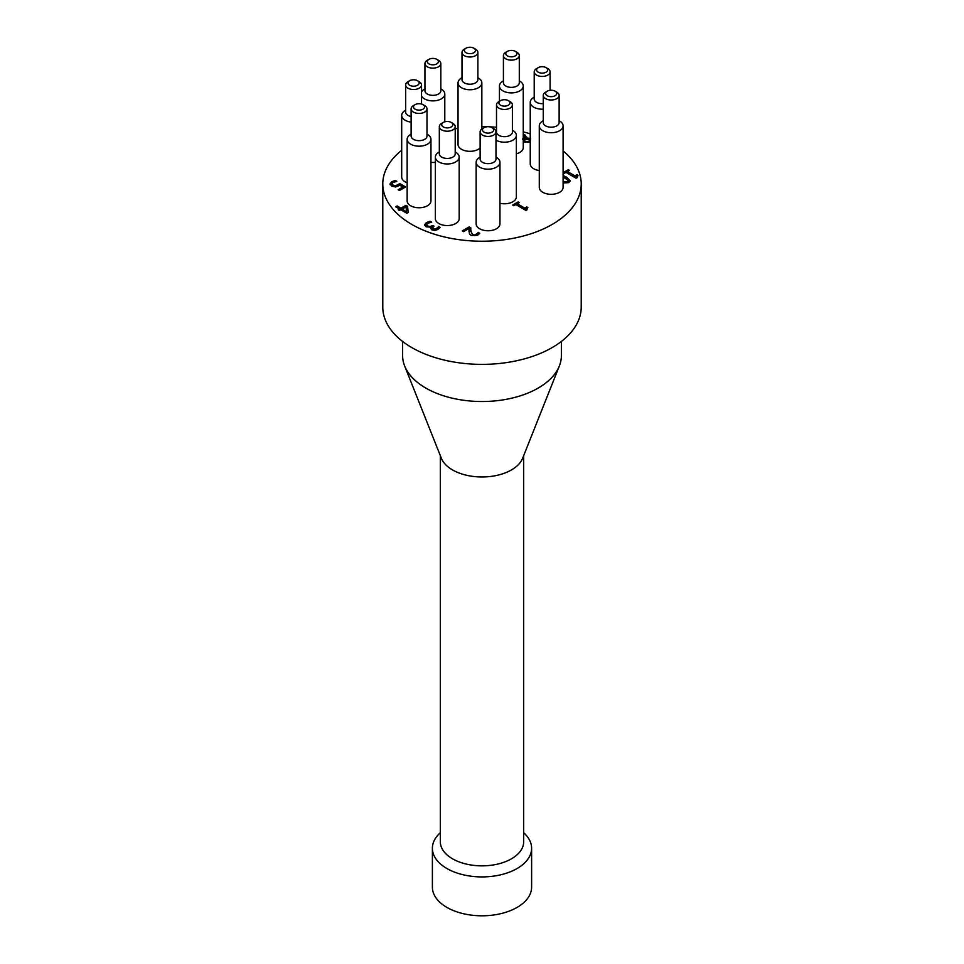 <?xml version="1.0" encoding="UTF-8"?>
<svg xmlns="http://www.w3.org/2000/svg" width="964" height="964" viewBox="0 0 964 964"><rect width="100%" height="100%" fill="white"/><g stroke="black" fill="none" stroke-linecap="round" stroke-linejoin="round"><path stroke-width="1.45" d="M415.123 109.173A5.555 3.205 180 0 1 415.123 104.642A5.555 3.205 180 0 1 422.979 104.642A5.555 3.205 180 0 1 422.979 109.173A5.555 3.205 180 0 1 415.123 109.173M415.123 104.642L413.436 105.606A7.941 4.579 0 0 0 411.11 108.848A7.941 4.579 0 0 0 413.436 112.089A7.941 4.579 0 0 0 422.087 113.089A7.941 4.579 0 0 0 426.992 108.848A7.941 4.579 0 0 0 424.666 105.606L422.979 104.642M426.992 108.848L426.992 136.069A7.941 4.579 180 0 1 422.087 140.31A7.941 4.579 180 0 1 413.436 139.31A7.941 4.579 180 0 1 411.11 136.069L411.11 108.848M443.344 126.959A5.555 3.205 180 0 1 443.344 122.416A5.555 3.205 180 0 1 451.2 122.416A5.555 3.205 180 0 1 451.2 126.959A5.555 3.205 180 0 1 443.344 126.959M443.344 122.416L441.657 123.392A7.941 4.579 0 0 0 439.331 126.633A7.941 4.579 0 0 0 441.657 129.875A7.941 4.579 0 0 0 450.309 130.863A7.941 4.579 0 0 0 455.213 126.633A7.941 4.579 0 0 0 452.887 123.392L451.2 122.416M455.213 126.633L455.213 153.854A7.941 4.579 180 0 1 450.309 158.084A7.941 4.579 180 0 1 441.657 157.096A7.941 4.579 180 0 1 439.331 153.854L439.331 126.633M484.121 132.176A5.555 3.205 180 0 1 484.121 127.634A5.555 3.205 180 0 1 491.977 127.634A5.555 3.205 180 0 1 491.977 132.176A5.555 3.205 180 0 1 484.121 132.176M484.121 127.634L482.446 128.61A7.941 4.579 0 0 0 480.12 131.851A7.941 4.579 0 0 0 482.446 135.093A7.941 4.579 0 0 0 491.086 136.081A7.941 4.579 0 0 0 495.99 131.851A7.941 4.579 0 0 0 493.664 128.61L491.977 127.634M495.99 131.851L495.99 159.072A7.941 4.579 180 0 1 491.086 163.302A7.941 4.579 180 0 1 482.446 162.314A7.941 4.579 180 0 1 480.12 159.072L480.12 131.851M500.521 105.184A5.555 3.205 180 0 1 500.521 100.654A5.555 3.205 180 0 1 508.377 100.654A5.555 3.205 180 0 1 508.377 105.184A5.555 3.205 180 0 1 500.521 105.184M500.521 100.654L498.834 101.63A7.941 4.579 0 0 0 496.508 104.871A7.941 4.579 0 0 0 498.834 108.113A7.941 4.579 0 0 0 507.486 109.101A7.941 4.579 0 0 0 512.39 104.871A7.941 4.579 0 0 0 510.064 101.63L508.377 100.654M512.39 104.871L512.39 132.092A7.941 4.579 180 0 1 507.486 136.322A7.941 4.579 180 0 1 498.834 135.334A7.941 4.579 180 0 1 496.508 132.092L496.508 104.871M409.664 85.266A5.555 3.205 180 0 1 409.664 80.723A5.555 3.205 180 0 1 417.533 80.723A5.555 3.205 180 0 1 417.533 85.266A5.555 3.205 180 0 1 409.664 85.266M409.664 80.723L407.989 81.699A7.941 4.579 0 0 0 405.663 84.94A7.941 4.579 0 0 0 407.989 88.182A7.941 4.579 0 0 0 416.641 89.17A7.941 4.579 0 0 0 421.533 84.94A7.941 4.579 0 0 0 419.207 81.699L417.533 80.723M411.11 116.511A7.941 4.579 180 0 1 407.989 115.403A7.941 4.579 180 0 1 405.663 112.161L405.663 84.94M428.956 63.877A5.555 3.205 180 0 1 428.956 59.334A5.555 3.205 180 0 1 436.812 59.334A5.555 3.205 180 0 1 436.812 63.877A5.555 3.205 180 0 1 428.956 63.877M428.956 59.334L427.269 60.31A7.941 4.579 0 0 0 424.943 63.552A7.941 4.579 0 0 0 427.269 66.793A7.941 4.579 0 0 0 435.921 67.781A7.941 4.579 0 0 0 440.825 63.552A7.941 4.579 0 0 0 438.5 60.31L436.812 59.334M440.825 63.552L440.825 90.773A7.941 4.579 180 0 1 435.921 95.002A7.941 4.579 180 0 1 427.269 94.014A7.941 4.579 180 0 1 424.943 90.773L424.943 63.552M466.01 52.731A5.555 3.205 180 0 1 466.01 48.2A5.555 3.205 180 0 1 473.866 48.2A5.555 3.205 180 0 1 473.866 52.731A5.555 3.205 180 0 1 466.01 52.731M466.01 48.2L464.323 49.176A7.941 4.579 0 0 0 461.997 52.418A7.941 4.579 0 0 0 464.323 55.659A7.941 4.579 0 0 0 472.975 56.647A7.941 4.579 0 0 0 477.879 52.418A7.941 4.579 0 0 0 475.553 49.176L473.866 48.2M477.879 52.418L477.879 79.638A7.941 4.579 180 0 1 472.975 83.868A7.941 4.579 180 0 1 464.323 82.88A7.941 4.579 180 0 1 461.997 79.638L461.997 52.418M507.426 55.888A5.555 3.205 180 0 1 507.426 51.345A5.555 3.205 180 0 1 515.282 51.345A5.555 3.205 180 0 1 515.282 55.888A5.555 3.205 180 0 1 507.426 55.888M507.426 51.345L505.738 52.321A7.941 4.579 0 0 0 503.413 55.563A7.941 4.579 0 0 0 505.738 58.804A7.941 4.579 0 0 0 514.39 59.792A7.941 4.579 0 0 0 519.295 55.563A7.941 4.579 0 0 0 516.969 52.321L515.282 51.345M519.295 55.563L519.295 82.784A7.941 4.579 180 0 1 514.39 87.013A7.941 4.579 180 0 1 505.738 86.025A7.941 4.579 180 0 1 503.413 82.784L503.413 55.563M538.225 72.18A5.555 3.205 180 0 1 538.225 67.637A5.555 3.205 180 0 1 546.082 67.637A5.555 3.205 180 0 1 546.082 72.18A5.555 3.205 180 0 1 538.225 72.18M538.225 67.637L536.538 68.613A7.941 4.579 0 0 0 534.213 71.854A7.941 4.579 0 0 0 536.538 75.096A7.941 4.579 0 0 0 545.19 76.084A7.941 4.579 0 0 0 550.095 71.854A7.941 4.579 0 0 0 547.769 68.613L546.082 67.637M543.25 103.618A7.941 4.579 180 0 1 536.538 102.317A7.941 4.579 180 0 1 534.213 99.075L534.213 71.854M547.263 95.725A5.555 3.205 180 0 1 547.263 91.182A5.555 3.205 180 0 1 555.119 91.182A5.555 3.205 180 0 1 555.119 95.725A5.555 3.205 180 0 1 547.263 95.725M547.263 91.182L545.576 92.158A7.941 4.579 0 0 0 543.25 95.4A7.941 4.579 0 0 0 545.576 98.641A7.941 4.579 0 0 0 554.228 99.629A7.941 4.579 0 0 0 559.132 95.4A7.941 4.579 0 0 0 556.806 92.158L555.119 91.182M559.132 95.4L559.132 122.621A7.941 4.579 180 0 1 554.228 126.85A7.941 4.579 180 0 1 545.576 125.862A7.941 4.579 180 0 1 543.25 122.621L543.25 95.4M421.533 96.087A11.905 6.869 0 0 0 424.473 98.87A11.905 6.869 0 0 0 437.439 100.364A11.905 6.869 0 0 0 444.79 94.014A11.905 6.869 0 0 0 441.307 89.146L440.825 88.869M424.943 88.869L424.473 89.146A11.905 6.869 0 0 0 421.533 91.929M435.367 162.301A11.905 6.869 180 0 1 430.956 162.362M405.663 110.27L405.181 110.547A11.905 6.869 0 0 0 401.687 115.403A11.905 6.869 0 0 0 405.181 120.259A11.905 6.869 0 0 0 411.11 122.127M407.145 182.75A11.905 6.869 180 0 1 405.181 181.835A11.905 6.869 180 0 1 401.687 176.978L401.687 115.403M411.11 134.177L410.628 134.454A11.905 6.869 0 0 0 407.145 139.31A11.905 6.869 0 0 0 410.628 144.178A11.905 6.869 0 0 0 423.606 145.66A11.905 6.869 0 0 0 430.956 139.31A11.905 6.869 0 0 0 427.474 134.454L426.992 134.177M430.956 139.31L430.956 200.886A11.905 6.869 180 0 1 423.606 207.236A11.905 6.869 180 0 1 410.628 205.742A11.905 6.869 180 0 1 407.145 200.886L407.145 139.31M439.331 151.951L438.849 152.228A11.905 6.869 0 0 0 435.367 157.096A11.905 6.869 0 0 0 438.849 161.952A11.905 6.869 0 0 0 451.827 163.446A11.905 6.869 0 0 0 459.177 157.096A11.905 6.869 0 0 0 455.695 152.228L455.213 151.951M459.177 157.096L459.177 218.671A11.905 6.869 180 0 1 451.827 225.022A11.905 6.869 180 0 1 438.849 223.528A11.905 6.869 180 0 1 435.367 218.671L435.367 157.096M480.12 157.18L479.638 157.457A11.905 6.869 0 0 0 476.144 162.314A11.905 6.869 0 0 0 479.638 167.17A11.905 6.869 0 0 0 492.616 168.664A11.905 6.869 0 0 0 499.954 162.314A11.905 6.869 0 0 0 496.472 157.457L495.99 157.18M499.954 162.314L499.954 223.889A11.905 6.869 180 0 1 492.616 230.239A11.905 6.869 180 0 1 479.638 228.745A11.905 6.869 180 0 1 476.144 223.889L476.144 162.314M495.99 140.166A11.905 6.869 0 0 0 496.038 140.19A11.905 6.869 0 0 0 509.004 141.684A11.905 6.869 0 0 0 516.355 135.334A11.905 6.869 0 0 0 512.872 130.465L512.39 130.188M496.508 130.188L496.026 130.465A11.905 6.869 0 0 0 495.713 130.658M516.355 135.334L516.355 196.897A11.905 6.869 180 0 1 499.954 203.271M543.25 120.717L542.768 120.994A11.905 6.869 0 0 0 539.286 125.862A11.905 6.869 0 0 0 542.768 130.718A11.905 6.869 0 0 0 555.746 132.213A11.905 6.869 0 0 0 563.096 125.862A11.905 6.869 0 0 0 559.614 120.994L559.132 120.717M563.096 125.862L563.096 187.438A11.905 6.869 180 0 1 555.746 193.788A11.905 6.869 180 0 1 542.768 192.294A11.905 6.869 180 0 1 539.286 187.438L539.286 125.862M534.213 97.171L533.731 97.46A11.905 6.869 0 0 0 530.248 102.317A11.905 6.869 0 0 0 533.731 107.173A11.905 6.869 0 0 0 543.25 109.161M539.286 170.556A11.905 6.869 180 0 1 533.731 168.748A11.905 6.869 180 0 1 530.248 163.892L530.248 102.317M503.413 80.88L502.931 81.157A11.905 6.869 0 0 0 499.448 86.025A11.905 6.869 0 0 0 502.931 90.881A11.905 6.869 0 0 0 515.909 92.375A11.905 6.869 0 0 0 523.259 86.025A11.905 6.869 0 0 0 519.777 81.157L519.295 80.88M523.259 86.025L523.259 147.6A11.905 6.869 180 0 1 516.355 153.83M461.997 77.735L461.515 78.012A11.905 6.869 0 0 0 458.033 82.88A11.905 6.869 0 0 0 461.515 87.736A11.905 6.869 0 0 0 474.493 89.23A11.905 6.869 0 0 0 481.843 82.88A11.905 6.869 0 0 0 478.361 78.012L477.879 77.735M480.12 148.01A11.905 6.869 180 0 1 461.515 149.312A11.905 6.869 180 0 1 458.033 144.443L458.033 82.88M440.331 832.727A49.61 28.643 0 0 0 432.39 848.272A49.61 28.643 0 0 0 482 876.915A49.61 28.643 0 0 0 531.61 848.272A49.61 28.643 0 0 0 523.669 832.727M440.331 455.635L440.331 841.789A41.669 24.064 0 0 0 452.538 858.804A41.669 24.064 0 0 0 497.942 864.021A41.669 24.064 0 0 0 523.669 841.789L523.669 455.635M432.39 848.272L432.39 887.157A49.61 28.643 0 0 0 482 915.8A49.61 28.643 0 0 0 531.61 887.157L531.61 848.272M477.59 233.384L478.144 232.348L479.747 233.276L477.554 235.324L471.119 235.469L469.456 233.842L469.082 228.468L463.576 231.649L462.274 230.902L469.191 226.902L470.793 227.829L470.781 230.95L472.565 234.541L474.529 235.035L477.59 233.384L476.361 235.156L474.529 235.686L472.565 235.192L470.733 230.01M469.082 228.468L468.998 231.095M469.034 231.866L468.998 230.782M479.421 233.734L478.144 232.999L477.59 234.035M478.144 232.348L478.144 232.999M478.072 232.396L478.072 233.047M470.757 228.456L469.191 227.552L462.841 231.227M469.191 226.902L469.191 227.552M437.921 227.516L438.5 226.468L440.09 227.383L437.849 229.468L434.848 230.468L431.776 229.854L430.751 228.384L431.233 227.143L426.136 226.853L424.594 224.769L426.329 222.624L430.089 221.25L431.679 222.166L427.715 223.323L426.642 224.66L427.775 226.034L430.077 226.576L432.8 225.468L434.053 226.191L432.366 227.89L434.957 229.239L437.921 227.516L436.668 229.299L434.957 229.89L433.149 229.528L432.438 228.203M433.487 226.516L430.077 227.227L427.775 226.673L426.642 225.19M432.8 225.468L432.8 226.118M430.836 222.323L426.329 223.262L424.594 225.468M430.089 221.25L430.089 221.901M431.342 227.203L430.788 228.709M439.777 227.853L438.5 227.106L437.921 228.167M438.5 226.468L438.5 227.106M438.403 226.516L438.403 227.167M524.223 140.274L525.356 142.214L529.031 142.13L529.212 140.081M529.212 139.443L524.223 139.623L525.356 141.563L529.031 141.479L529.212 139.443L529.851 140.684M524.199 140.358L524.223 139.623M522.765 139.443L525.115 138.888L525.163 138.069M522.765 138.792L525.115 138.25L525.115 138.888M523.259 135.779L525.199 138.394M530.248 142.057L523.259 141.937M526.44 137.972L526.44 138.623L526.392 137.948L530.549 138.467M530.549 139.117L526.44 138.623M523.259 134.442L525.404 135.177L526.392 137.948L526.693 136.972M526.657 137.298L523.259 135.093M563.096 182.22L567.579 182.545L568.073 180.895M563.096 181.569L567.579 181.895L568.073 180.256L563.096 177.002M568.073 180.256L568.278 181.256M563.096 175.556L566.567 177.171L570.254 180.81L568.832 182.618L563.096 182.991M570.218 181.136L566.567 177.822L563.096 176.207M563.096 172.701L568.314 169.688L569.471 170.351L567.422 171.532L574.954 175.87L576.99 174.689L578.014 175.291L577.267 177.533L576.098 178.207L565.976 172.363L563.988 173.508L563.096 173.002M576.809 177.798L576.593 176.665L577.267 177.533M577.472 175.629L574.954 176.52L567.422 171.532M576.99 174.689L576.99 175.34M574.954 175.87L574.954 176.52M568.905 170.676L563.41 173.171M568.314 169.688L568.314 170.339M513.824 205.73L512.679 205.067L518.15 201.91L519.295 202.573L517.258 203.753L524.79 208.091L526.826 206.911L527.85 207.513L525.934 210.429L515.812 204.585L513.824 205.73M526.645 210.019L526.428 208.887L527.091 209.754M527.308 207.85L524.79 208.742L517.258 203.753M526.826 206.911L526.826 207.561M524.79 208.091L524.79 208.742M518.74 202.898L513.234 205.392M518.15 201.91L518.15 202.561M390.034 183.991L391.685 181.762L395.264 180.437L396.855 181.353L392.963 182.521L392.023 183.859L393.276 185.245L395.529 185.811L399.831 183.606L405.627 186.944L399.458 190.511L398.144 189.739L402.856 187.028L399.867 185.293L395.602 187.016L391.746 186.124L390.022 183.895M402.856 187.028L398.71 190.065M405.061 187.269L399.831 184.257L395.529 186.462L393.276 185.895L392.023 184.281M399.831 183.606L399.831 184.257M395.529 185.811L395.529 186.462M396.023 181.521L391.685 182.413L390.034 184.63M395.264 180.437L395.264 181.075M406.567 211.417L405.952 206.706L402.181 209.525L406.567 212.068L402.181 208.887M399.397 210.489L398.192 209.791L399.53 209.019L395.662 206.79L397.12 205.959L400.976 208.188L405.928 205.32L407.507 206.236L408.278 212.478L406.892 213.273L400.735 209.718L399.397 210.489M408.206 212.514L407.507 206.886L405.928 205.971L400.976 208.839L397.12 206.609L396.228 207.115M407.507 206.236L407.507 206.886M405.928 205.32L405.928 205.971M400.976 208.188L400.976 208.839M397.12 205.959L397.12 206.609M399.53 209.019L398.747 210.116M563.096 150.926A99.22 57.286 180 0 1 581.22 183.943A99.22 57.286 180 0 1 519.97 236.867A99.22 57.286 180 0 1 411.833 224.443A99.22 57.286 180 0 1 382.78 183.943A99.22 57.286 180 0 1 401.687 150.288M455.213 128.778A99.22 57.286 180 0 1 458.033 128.345M481.843 126.658A99.22 57.286 180 0 1 487.254 126.73M489.555 126.814A99.22 57.286 180 0 1 496.508 127.272M523.259 131.839A99.22 57.286 180 0 1 530.248 133.875M402.627 341.449L402.627 355.692A79.373 45.826 0 0 0 404.639 365.959L441.379 458.298A41.669 24.064 0 0 0 452.538 469.926A41.669 24.064 0 0 0 493.508 476.035A41.669 24.064 0 0 0 522.621 458.298L559.361 365.959A79.373 45.826 0 0 0 561.373 355.692L561.373 341.449M404.639 365.959A79.373 45.826 0 0 0 482 401.518A79.373 45.826 0 0 0 559.361 365.959M581.22 183.943L581.22 307.082A99.22 57.286 180 0 1 519.97 360.006A99.22 57.286 180 0 1 411.833 347.594A99.22 57.286 180 0 1 382.78 307.082L382.78 183.943M476.361 234.505L476.361 235.156M474.529 235.035L474.529 235.686M472.565 234.541L472.565 235.192M470.781 230.95L470.781 231.601M434.957 229.239L434.957 229.89M436.668 228.649L436.668 229.299M433.149 228.878L433.149 229.528M432.161 225.829L432.161 226.48M430.077 226.576L430.077 227.227M427.775 226.034L427.775 226.673M426.329 222.624L426.329 223.262M529.031 141.479L529.031 142.13M525.356 141.563L525.356 142.214M525.404 135.177L525.404 135.828M564.771 182.184L564.771 182.823M566.567 177.171L566.567 177.822M397.891 185.052L397.891 185.691M393.276 185.245L393.276 185.895M391.685 181.762L391.685 182.413M421.533 104.04L421.533 84.94M550.095 90.315L550.095 71.854M444.79 121.813L444.79 94.014M499.448 101.28L499.448 86.025M481.843 128.995L481.843 82.88M470.721 229.685L470.721 230.336M432.366 227.89L432.366 228.54"/></g></svg>

